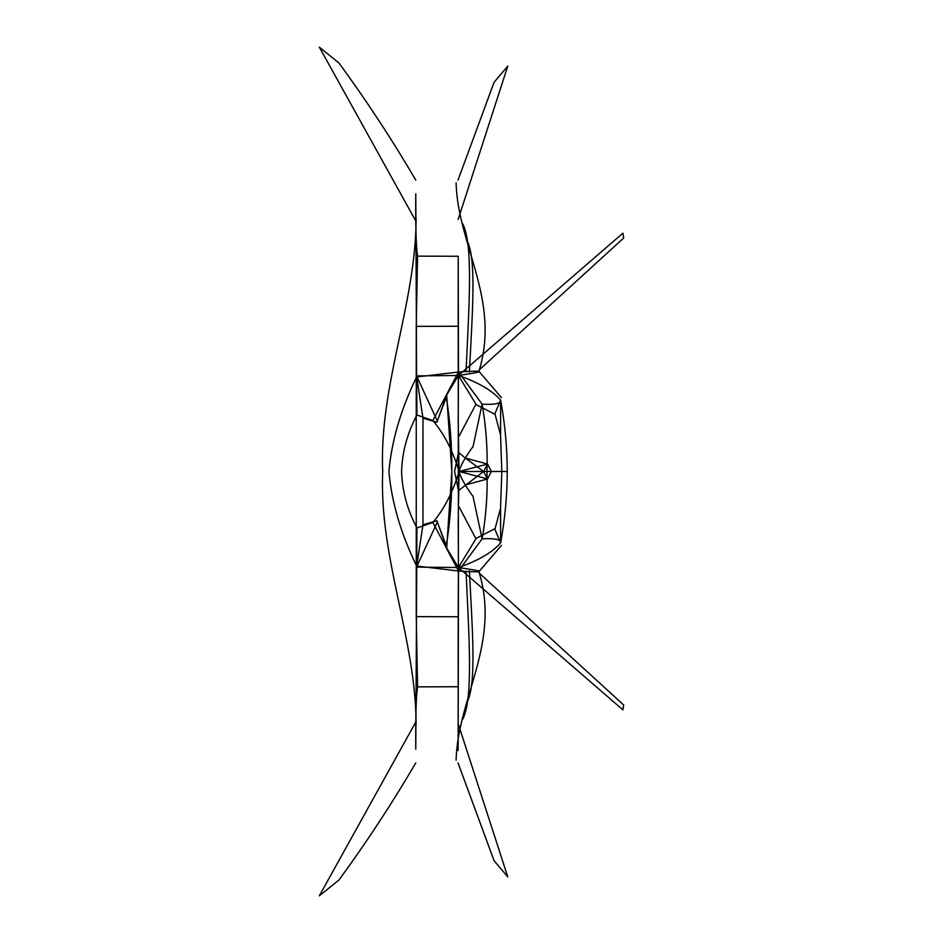<?xml version="1.0" encoding="UTF-8"?>
<svg xmlns="http://www.w3.org/2000/svg" width="943" height="943" viewBox="0 0 943 943"><rect width="100%" height="100%" fill="white"/><g stroke="black" fill="none" stroke-linecap="round" stroke-linejoin="round"><path stroke-width="0.71" stroke-dasharray="4.71 3.54" d=""/><path stroke-width="1.41" d="M458.215 256.26L458.487 371.99L416.606 377L415.78 193.775C415.474 225.342 416.075 246.123 417.56 256.142L416.252 326.384L458.204 326.243L458.215 256.26L417.56 256.142M458.204 421.415L458.487 371.99C486.517 370.222 486.482 371.389 458.404 375.479L622.899 233.169L623.677 238.096M476.227 538.37L458.404 567.521L458.204 616.769L416.252 616.616L416.252 326.384M446.676 547.989L436.892 520.784L446.322 545.797C450.212 521.184 452.051 496.419 451.827 471.5L446.676 395.011L436.892 422.216L422.983 418.244L422.912 471.5L422.983 418.244L436.892 422.216L446.322 397.203C450.212 421.816 452.051 446.581 451.827 471.5L446.676 547.989L436.892 520.784L422.983 524.756L422.983 418.244L436.892 422.216L446.676 395.011L451.827 471.5L446.676 547.989L458.404 567.521L458.204 326.231M458.239 521.432L459.041 471.524L458.239 421.568M458.204 616.769L458.145 750.475L458.487 571.01L482.121 538.842C495.051 538.182 501.228 539.514 500.639 542.85C504.988 519.18 507.181 495.393 507.228 471.5C507.181 447.607 504.988 423.82 500.639 400.15C501.228 403.486 495.051 404.818 482.121 404.158L472.926 447.076M472.785 446.864C465.135 457.438 460.538 465.653 459.005 471.5L487.012 471.5C487.696 493.837 486.069 516.281 482.121 538.842L472.926 495.924M472.785 496.136C465.135 485.562 460.538 477.347 459.005 471.5C453.111 451.332 444.412 434.334 432.884 420.531L416.936 415.026L416.606 377C400.869 409.321 391.64 440.829 388.917 471.5C391.64 502.171 400.869 533.679 416.606 566L458.487 571.01L432.884 522.469L416.936 527.974L415.78 749.225C415.474 717.658 416.075 696.877 417.56 686.858L416.252 616.616M456.106 760.211C457.673 698.009 500.886 642.678 478.914 571.658L501.452 545.384M501.452 397.616L478.914 371.342C500.886 300.322 457.673 244.991 456.106 182.789M458.204 521.585L458.487 571.01C486.517 572.778 486.482 571.611 458.404 567.521C478.419 560.578 492.494 552.35 500.639 542.85L500.603 507.322M459.206 435.902L475.814 404.476L495.099 414.401L500.533 434.711L501.817 471.382M494.721 528.87L500.639 542.85M465.264 458.015L483.594 471.5L487.566 478.938L491.397 471.5L487.566 464.062L465.264 458.015L458.475 452.416L454.561 471.5L458.475 490.584L483.594 471.5L487.566 464.062L458.993 471.5L487.566 478.938L465.264 484.985M416.936 527.974C407.282 509.727 402.166 490.902 401.577 471.5C402.166 452.098 407.282 433.273 416.936 415.026M479.162 369.951L623.677 238.013M469.402 372.12C472.384 312.345 476.675 258.559 466.962 240.595M466.031 371.825C469.036 305.544 473.457 243.824 462.53 223.385M458.145 219.448L507.77 66.081M458.039 180.054L494.061 82.312L507.747 66.128M415.78 180.089C392.064 139.611 366.462 100.583 338.973 63.016L319.323 47.15L415.851 221.075M623.677 704.904L622.922 709.867L458.404 567.521L416.523 567.12L422.983 524.768L436.892 520.784L422.983 524.756L422.912 471.5L422.983 524.756M437.375 521.915L416.523 567.191M446.734 394.905L446.322 397.203M416.111 218.646C415.828 304.283 378.945 385.687 382.717 471.441M432.884 420.531L458.487 371.99L482.121 404.158C486.069 426.719 487.696 449.163 487.001 471.5L507.322 471.5M476.227 404.63L458.404 375.479C478.419 382.422 492.494 390.65 500.639 400.15L500.603 435.678M458.215 686.74L417.56 686.858M459.206 507.098L475.814 538.524L495.099 528.599L500.533 508.289L501.817 471.618M494.721 414.13L500.639 400.15M479.162 573.049L623.677 704.987M469.402 570.88C472.384 630.655 476.675 684.441 466.962 702.405M466.031 571.175C469.036 637.456 473.457 699.176 462.53 719.615M458.145 723.552L507.77 876.919M458.039 762.946L494.061 860.688L507.747 876.872M415.78 762.911C392.064 803.389 366.462 842.417 338.973 879.984L319.323 895.85L415.851 721.925M446.676 395.011L458.404 375.479L416.523 375.88L422.983 418.232M437.375 421.085L416.523 375.809M446.734 548.095L446.322 545.797M416.111 724.354C415.828 638.717 378.945 557.313 382.717 471.559M458.993 471.5C453.111 491.668 444.412 508.666 432.884 522.469M501.924 471.5L507.193 471.5"/></g></svg>

